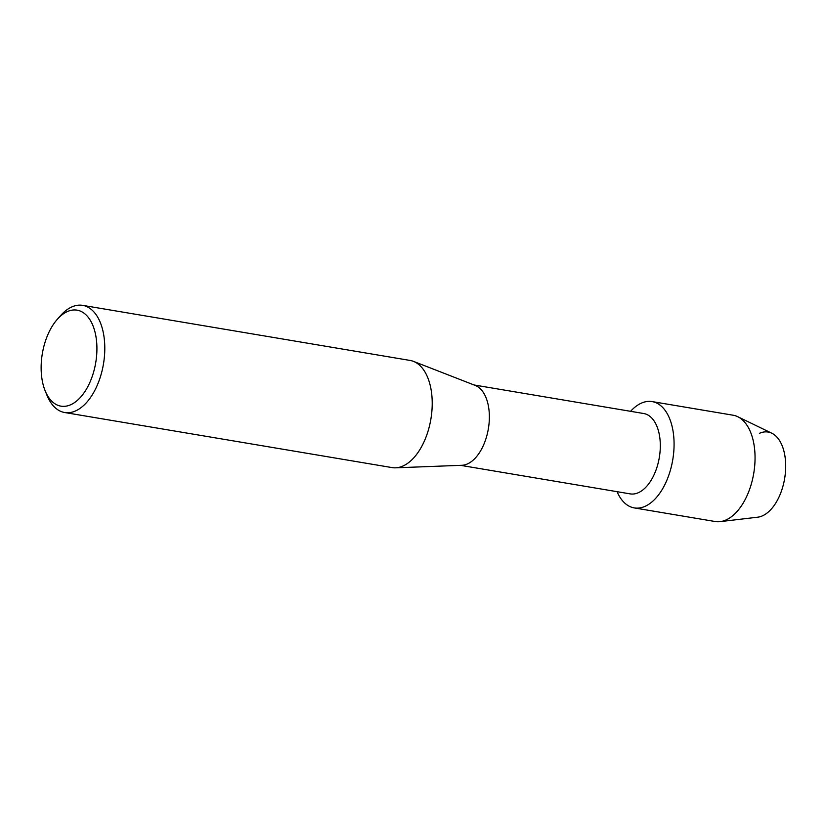 <?xml version="1.0" encoding="UTF-8"?>
<svg xmlns="http://www.w3.org/2000/svg" width="827" height="827" viewBox="0 0 827 827"><rect width="100%" height="100%" fill="white"/><g stroke="black" fill="none" stroke-linecap="round" stroke-linejoin="round"><path stroke-width="1.24" d="M474.067 384.979L643.716 413.521A40.75 22.67 99.5 0 1 660.163 450.25A40.75 22.67 99.5 0 1 638.454 492.654A40.75 22.67 99.5 0 1 630.195 493.884L460.546 465.343M645.163 506.289A53.91 29.989 99.5 0 1 617.066 491.672A53.91 29.989 99.5 0 0 634.247 507.912A53.91 29.989 99.5 0 0 645.163 506.289A53.91 29.989 99.5 0 0 674.015 440.791A53.91 29.989 99.5 0 0 641.204 403.214A53.91 29.989 99.5 0 1 652.131 401.591A53.91 29.989 99.5 0 1 673.881 450.188A53.91 29.989 99.5 0 1 645.163 506.289M630.587 411.308A53.91 29.989 99.5 0 1 641.204 403.214A53.91 29.989 99.5 0 0 630.587 411.308M57.156 319.491L60.412 315.78A54.334 30.227 99.5 0 1 71.67 306.993A54.334 30.227 99.5 0 1 82.679 305.359L410.109 360.448A54.334 30.227 99.5 0 1 413.469 361.368L475.298 385.454A40.75 22.67 99.5 0 1 489.026 423.806A40.75 22.67 99.5 0 1 467.513 463.906A40.75 22.67 99.5 0 1 461.869 465.291L395.554 467.824A54.334 30.227 99.5 0 1 392.081 467.596L64.651 412.518A54.334 30.227 99.5 0 1 47.015 395.378L45.154 390.809A48.669 27.074 99.5 0 1 57.156 319.491A48.669 27.074 99.5 0 1 67.235 311.624A48.669 27.074 99.5 0 1 96.862 345.552A48.669 27.074 99.5 0 1 70.812 404.692A48.669 27.074 99.5 0 1 45.154 390.809M413.469 361.368A54.334 30.227 99.5 0 1 431.766 412.508A54.334 30.227 99.5 0 1 403.09 465.963A54.334 30.227 99.5 0 1 395.554 467.824M82.679 305.359A54.334 30.227 99.5 0 1 104.595 354.338A54.334 30.227 99.5 0 1 75.66 410.885A54.334 30.227 99.5 0 1 64.651 412.518M759.403 433.338A43.128 23.993 99.5 0 1 785.65 463.399A43.128 23.993 99.5 0 1 762.566 515.79A43.128 23.993 99.5 0 1 757.718 517.185L720.079 521.641A53.91 29.989 99.5 0 1 715.221 521.527L634.247 507.912M652.131 401.591L733.104 415.216A53.91 29.989 99.5 0 1 737.736 416.705L771.849 433.234A43.128 23.993 99.5 0 1 785.226 474.357A43.128 23.993 99.5 0 1 762.566 515.79M737.736 416.705A53.91 29.989 99.5 0 1 754.472 468.113A53.91 29.989 99.5 0 1 726.137 519.904A53.91 29.989 99.5 0 1 720.079 521.641"/></g></svg>
